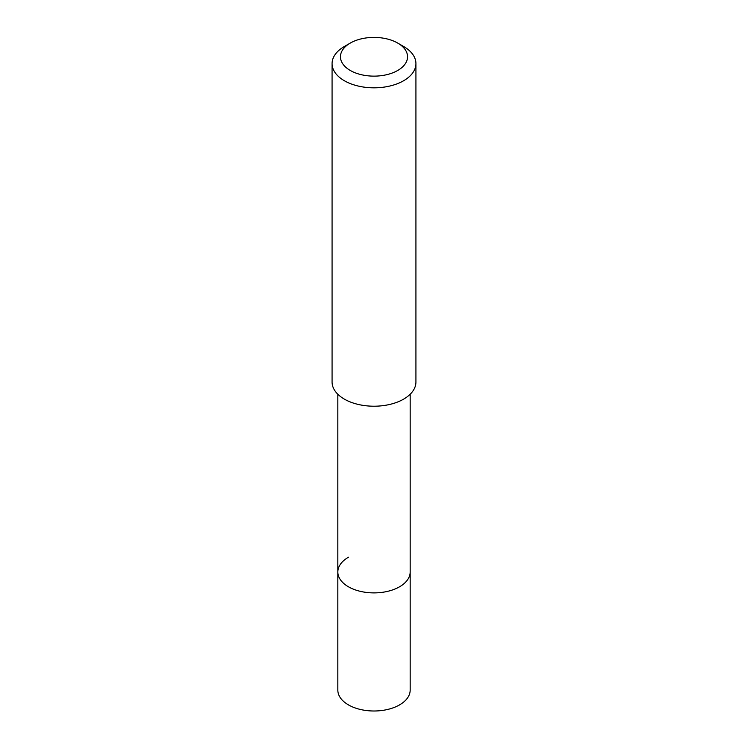 <?xml version="1.0" encoding="UTF-8"?>
<svg xmlns="http://www.w3.org/2000/svg" width="748" height="748" viewBox="0 0 748 748"><rect width="100%" height="100%" fill="white"/><g stroke="black" fill="none" stroke-linecap="round" stroke-linejoin="round"><path stroke-width="1.12" d="M337.834 394.252L337.834 690.124A36.166 20.879 0 0 0 360.162 709.413A36.166 20.879 0 0 0 399.572 704.887A36.166 20.879 0 0 0 410.166 690.124L410.166 572.014A36.166 20.879 180 0 1 399.572 586.778A36.166 20.879 180 0 1 360.162 591.303A36.166 20.879 180 0 1 337.834 572.014A36.166 20.879 180 0 1 348.428 557.241M337.834 572.014A36.166 20.879 0 0 0 360.162 591.303A36.166 20.879 0 0 0 399.572 586.778A36.166 20.879 0 0 0 410.166 572.014L410.166 394.252M332.075 63.617L332.075 382.004A41.925 24.207 0 0 0 357.955 404.369A41.925 24.207 0 0 0 403.649 399.123A41.925 24.207 0 0 0 415.925 382.004L415.925 63.617A41.925 24.207 180 0 1 403.649 80.728A41.925 24.207 180 0 1 357.955 85.983A41.925 24.207 180 0 1 332.075 63.617A41.925 24.207 180 0 1 344.351 46.498L350.279 43.075A33.548 19.364 180 0 1 397.721 43.075A33.548 19.364 180 0 1 397.721 70.462A33.548 19.364 180 0 1 350.279 70.462A33.548 19.364 180 0 1 350.279 43.075L344.351 46.498M397.721 43.075L403.649 46.498A41.925 24.207 180 0 1 415.925 63.617"/></g></svg>
